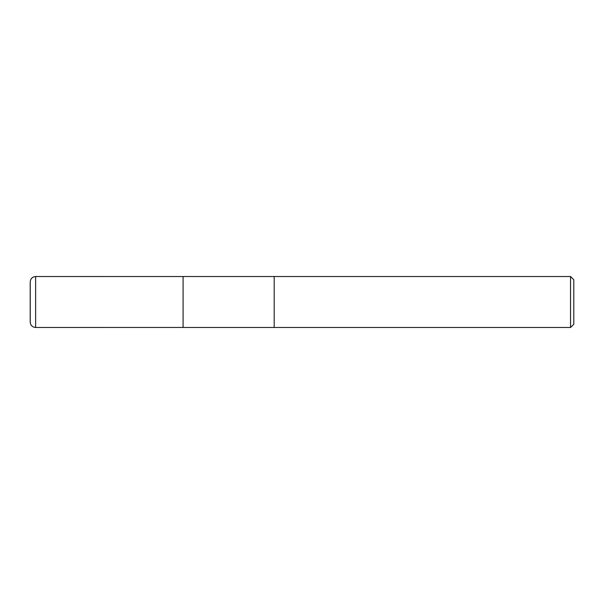 <?xml version="1.0" encoding="UTF-8"?>
<svg xmlns="http://www.w3.org/2000/svg" width="604" height="604" viewBox="0 0 604 604"><rect width="100%" height="100%" fill="white"/><g stroke="black" fill="none" stroke-linecap="round" stroke-linejoin="round"><path stroke-width="0.91" d="M570.538 327.481L573.8 324.22L573.8 279.78L570.538 276.519L274.178 276.519L274.178 327.481L274.178 276.519L183.088 276.519L183.088 327.481L570.538 327.481L570.538 276.519M35.636 327.481L35.636 276.519C32.337 276.843 30.525 278.655 30.2 281.955L30.2 322.045C30.525 325.345 32.337 327.157 35.636 327.481L183.088 327.459M30.223 321.57L30.223 282.43M183.088 276.541L35.636 276.519"/></g></svg>

